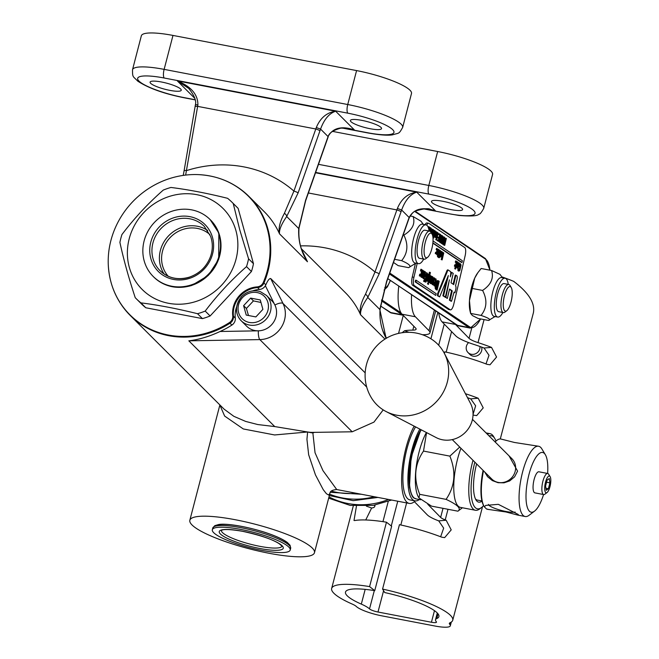 <?xml version="1.0" encoding="UTF-8"?>
<svg xmlns="http://www.w3.org/2000/svg" width="659" height="659" viewBox="0 0 659 659"><rect width="100%" height="100%" fill="white"/><g stroke="black" fill="none" stroke-linecap="round" stroke-linejoin="round"><path stroke-width="0.99" d="M366.717 387.047L283.008 303.478L270.684 278.535C269.325 278.395 267.702 280.503 265.832 284.861L265.371 285.734L274.902 305.035A17.884 16.632 134.9 0 1 258.353 330.826A7.15 1.903 89 0 0 259.835 339.599A25.042 23.279 -45.1 0 0 283.008 303.478A7.15 2.512 153.7 0 0 274.902 305.035A17.884 16.632 134.9 0 0 271.945 300.908A17.884 16.632 134.9 0 1 274.902 305.035A17.884 16.632 134.9 0 1 258.353 330.826A17.884 16.632 134.9 0 1 246.672 326.221L241.178 320.735A17.884 16.632 -45.1 0 0 263.518 321.617A17.884 16.632 -45.1 0 0 269.407 299.54A17.884 16.632 -45.1 0 0 266.45 295.413L260.247 291.591C253.18 289.598 246.919 291.303 241.466 296.707C234.95 305.768 234.859 313.775 241.178 320.735A17.884 16.632 -45.1 0 1 241.565 296.822M383.217 409.873L373.958 422.114L352.194 431.793L312.671 432.386A7.084 1.804 3.2 0 1 307.629 431.966A7.15 1.12 -170.3 0 0 312.868 432.947L314.582 432.353M414.173 426.142A44.713 13.93 100.8 0 0 401.817 473.557A44.713 13.93 100.8 0 0 409.247 503.418A44.713 13.93 100.8 0 0 415.294 500.914M409.247 503.418L336.724 489.53L322.976 470.65L315.043 452.749L312.868 432.947A7.15 1.343 67.7 0 0 312.671 432.386M189.841 520.272A64.384 12.628 -165.4 0 0 244.835 547.613A64.384 12.628 -165.4 0 0 314.458 552.728A64.384 12.628 -165.4 0 0 312.242 548A64.384 12.628 -165.4 0 0 245.263 521.821A64.384 12.628 -165.4 0 0 189.841 520.272L219.859 405.03L224.637 416.068L243.303 428.951L274.614 434.956L307.629 431.991L306.937 439.281L308.659 454.751L315.447 474.875L323.215 489.612L326.386 493.69L328.627 495.016L329.895 493.426C329.937 491.26 332.21 489.966 336.716 489.53M386.19 338.364L382.582 330.192M386.627 281.327A3.575 0.601 19.4 0 1 386.751 281.582L408.629 219.488A3.575 0.601 -160.6 0 0 408.506 219.225L386.627 281.327L379.815 309.466L386.141 338.397M365.465 294.276A3.575 2.405 -145.7 0 1 367.763 297.448L379.172 273.88A3.575 0.601 -160.6 0 0 374.987 272.019L365.465 294.276C360.934 302.596 359.303 309.425 360.58 314.771C360.119 310.801 362.516 305.026 367.763 297.448L379.815 309.466A3.575 1.417 7.4 0 0 380.103 309.013M379.172 273.88L401.051 211.786A3.575 0.601 -160.6 0 0 396.866 209.924L374.987 272.019A119.823 111.412 -45.1 0 0 300.57 245.881M401.051 211.786L401.644 210.023L397.385 208.458L396.866 209.924L308.379 192.98M430.179 209.373L435.377 210.756C422.543 206.613 413.794 208.87 409.14 217.503L401.644 210.023C405.203 200.287 410.236 194.331 416.735 192.148C407.814 193.441 401.372 198.878 397.385 208.458M409.206 217.907A3.575 0.89 -158.9 0 0 409.231 217.857A3.575 0.89 -158.9 0 0 409.14 217.503L408.506 219.225M315.62 172.411L428.91 194.108A37.555 7.364 14.6 0 1 473.747 210.583A37.555 7.364 14.6 0 1 448.482 213.64L423.753 208.911M462.066 208.351A16.096 3.155 14.6 0 1 462.618 209.529A16.096 3.155 14.6 0 1 448.763 209.142A16.096 3.155 14.6 0 1 432.024 202.593A16.096 3.155 14.6 0 1 431.464 201.415A16.096 3.155 14.6 0 1 445.319 201.802A16.096 3.155 14.6 0 1 462.066 208.351M448.482 213.64L459.142 215.485M458.573 215.419C470.79 216.432 477.553 216.028 478.871 214.208C479.785 214.521 481.408 212.569 483.731 208.359L492.578 174.413A44.713 8.773 -165.4 0 0 437.658 151.521L332.424 131.363M307.629 431.966A7.15 3.295 -97.8 0 0 307.629 431.991L274.729 426.571L257.768 424.544L245.667 421.422L233.854 416.323L224.126 409.181M352.194 431.793L259.835 339.599L188.836 340.827C198.993 339.607 209.405 336.494 220.065 331.493A84.055 78.157 -45.1 0 0 231.869 325.076A7.15 6.648 134.9 0 0 235.296 318.066A25.042 23.279 134.9 0 1 236.622 306.888M270.684 278.535L365.193 372.879M305.652 200.682A3.575 0.601 -160.6 0 0 305.677 200.649A3.575 0.601 -160.6 0 0 305.545 200.394L298.733 228.533L286.69 216.514L298.09 192.955A3.575 0.601 -160.6 0 0 293.914 191.085L284.391 213.343C279.861 221.655 278.238 228.484 279.507 233.838C279.054 229.867 281.442 224.085 286.69 216.514A3.575 2.405 -145.7 0 0 284.391 213.343M185.64 175.088L197.898 104.847C197.955 94.517 191.102 86.535 177.337 80.9L188.771 88.43C194.397 95.489 196.604 101 195.369 104.97A3.575 0.502 -171.8 0 0 195.369 104.995A3.575 0.502 -171.8 0 1 197.898 104.847M298.09 192.955L320.562 129.09C324.129 119.353 329.162 113.397 335.662 111.223C326.74 112.508 320.29 117.945 316.312 127.525L293.914 191.085A119.823 111.412 -45.1 0 0 186.67 170.557A3.575 0.799 9.7 0 0 184.075 170.879L183.235 175.401M319.969 130.853A3.575 0.601 -160.6 0 0 315.793 128.991L197.684 106.379A3.575 0.799 -170.3 0 0 195.089 106.7L195.369 104.97M184.075 170.92A3.575 0.799 9.7 0 1 184.075 170.887L195.089 106.7M328.124 136.973A3.575 0.89 -158.9 0 0 328.149 136.924C328.668 133.233 332.927 130.293 340.934 128.118L348.718 128.365L354.295 129.823C341.469 125.688 332.721 127.937 328.067 136.57L305.545 200.394M305.002 257.208C300.232 248.476 298.239 238.772 299.021 228.08A3.575 1.417 7.4 0 1 298.733 228.533C298.107 240.716 301.015 251.787 307.465 261.747L301.509 249.259M305.677 200.649L328.149 136.924A3.575 0.89 -158.9 0 0 328.067 136.57L320.562 129.09L316.312 127.525M180.69 89.064A16.096 3.155 14.6 0 1 181.25 90.242A16.096 3.155 14.6 0 1 167.394 89.855A16.096 3.155 14.6 0 1 150.647 83.314A16.096 3.155 14.6 0 1 150.095 82.128A16.096 3.155 14.6 0 1 163.951 82.515A16.096 3.155 14.6 0 1 180.69 89.064M380.993 127.418A16.096 3.155 14.6 0 1 381.545 128.596A16.096 3.155 14.6 0 1 367.689 128.208A16.096 3.155 14.6 0 1 350.942 121.668A16.096 3.155 14.6 0 1 350.39 120.482A16.096 3.155 14.6 0 1 364.246 120.869A16.096 3.155 14.6 0 1 380.993 127.418M195.155 99.731L183.803 97.557A37.555 7.364 14.6 0 1 138.967 81.073A37.555 7.364 14.6 0 1 164.231 78.017L347.837 113.175A37.555 7.364 14.6 0 1 392.673 129.658A37.555 7.364 14.6 0 1 367.409 132.706A7.15 2.232 100.8 0 0 367.829 132.945C384.419 135.919 390.581 135.194 392.542 134.831C399.395 132.665 398.662 134.518 402.657 127.426L411.496 93.479A44.713 8.773 -165.4 0 0 356.585 70.587L172.979 35.429A44.713 8.773 -165.4 0 0 141.356 35.784L132.517 69.73C132.492 77.754 132.854 75.974 137.723 81.123C148.514 88.199 164.009 93.751 184.223 97.787L195.188 99.888M265.371 285.734A7.15 6.648 134.9 0 1 259.457 289.441A25.042 23.279 134.9 0 0 252.595 290.891M257.125 286.896A25.264 23.493 -45.1 0 0 232.751 315.785A6.928 6.442 134.9 0 1 229.431 322.572A83.833 77.943 134.9 0 1 108.265 264.556A83.833 77.943 134.9 0 1 198.062 174.602A83.833 77.943 134.9 0 1 263.287 282.447A6.928 6.442 134.9 0 1 257.125 286.896A7.15 1.804 -93.8 0 0 257.587 287.579L259.457 289.441M232.248 202.486L237.149 207.387A67.959 63.19 134.9 0 1 238.138 208.392L253.468 263.699A67.959 63.19 134.9 0 1 251.433 271.516L210.114 315.974A67.959 63.19 134.9 0 1 202.437 318.61L145.787 307.761A67.959 63.19 134.9 0 1 141.125 303.585L136.215 298.684A67.959 63.19 134.9 0 1 135.235 297.679C128.678 277.801 123.562 259.366 119.905 242.372A67.959 63.19 134.9 0 1 121.94 234.555C134.263 218.294 148.036 203.466 163.259 190.097A67.959 63.19 134.9 0 1 170.936 187.461C188.375 189.635 207.255 193.252 227.586 198.31A67.959 63.19 134.9 0 1 232.248 202.486A67.959 63.19 134.9 0 1 233.228 203.491L239.818 230.073L248.558 258.798A67.959 63.19 134.9 0 1 246.524 266.615C231.301 279.993 217.528 294.812 205.204 311.073A67.959 63.19 134.9 0 1 197.527 313.709C177.197 308.651 158.308 305.035 140.878 302.86A67.959 63.19 134.9 0 1 136.215 298.684M140.878 302.86L145.787 307.761M202.437 318.61L197.527 313.709M205.204 311.073L210.114 315.974M251.433 271.516L246.524 266.615M248.558 258.798L253.468 263.699M238.138 208.392L233.228 203.491M235.947 230.675A57.234 53.214 -45.1 0 0 143.431 212.964A57.234 53.214 -45.1 0 0 168.473 303.28A57.234 53.214 -45.1 0 0 235.947 230.675M191.061 284.968A40.24 37.415 134.9 0 1 153.259 276.525A40.24 37.415 134.9 0 1 155.203 221.613A40.24 37.415 134.9 0 1 210.114 219.562A40.24 37.415 134.9 0 1 191.061 284.968M419.338 499.522A41.138 12.818 -79.2 0 1 414.923 500.865L409.923 499.901A41.138 12.818 -79.2 0 1 403.193 470.946A41.138 12.818 -79.2 0 1 415.574 426.875M414.923 500.865A41.138 12.818 -79.2 0 1 408.127 472.89A41.138 12.818 -79.2 0 1 419.841 429.091M420.986 429.684A38.271 11.92 100.8 0 0 409.486 486.935M426.571 432.592L423.515 451.077C414.593 464.027 413.325 478.442 419.709 494.324L418.943 497.899L418.498 497.166A38.988 12.142 -79.2 0 1 415.911 488.714A38.988 12.142 -79.2 0 1 426.389 432.502M418.943 497.899L431.546 506.137L457.906 511.186C461.613 508.707 457.667 504.769 446.069 499.365L419.709 494.324M446.069 499.365C454.99 486.416 456.267 472.001 449.875 456.127L423.515 451.077M449.875 456.127L459.735 447.066M462.404 507.768L457.906 511.186M460.946 448.277A38.988 12.142 100.8 0 0 460.394 507.381L475.419 510.264A38.988 12.142 100.8 0 0 479.736 508.896L481.54 507.521A37.201 11.59 -79.2 0 1 471.622 498.089A37.201 11.59 -79.2 0 1 474.851 462.157M489.151 435.994A37.201 11.59 -79.2 0 1 494.761 438.482L493.591 436.538A38.988 12.142 100.8 0 0 490.082 433.68A38.988 12.142 100.8 0 0 487.265 434.116M472.997 460.311A38.988 12.142 100.8 0 0 475.419 510.264M483.582 505.577A37.201 11.59 -79.2 0 1 481.54 507.521M494.761 438.482A37.201 11.59 -79.2 0 1 495.939 441.044M476.622 463.92A30.405 9.473 100.8 0 0 475.971 499.917A30.405 9.473 100.8 0 0 481.976 501.153M481.927 500.947L477.371 500.074A28.617 8.913 -79.2 0 1 475.403 498.822M495.131 441.975A35.767 11.145 -79.2 0 1 496.935 440.278L496.219 440.83A35.051 10.923 100.8 0 0 495.033 441.868M483.096 470.386A35.051 10.923 100.8 0 0 483.764 505.881L484.225 506.656A35.767 11.145 -79.2 0 1 483.484 470.773M484.324 506.812L485.782 505.395L498.303 504.333L518.048 514.358L518.444 514.827L517.875 515.116L505.972 511.985L487.446 509.283A35.767 11.145 -79.2 0 1 486.457 508.937L484.324 506.812A35.767 11.145 -79.2 0 1 484.225 506.656M496.935 440.278A35.767 11.145 -79.2 0 1 500.898 439.026L514.415 442.461L538.617 446.25A35.767 11.145 100.8 0 0 521.706 475.65A35.767 11.145 100.8 0 0 523.057 515.322A35.767 11.145 100.8 0 0 525.165 516.508A35.767 11.145 100.8 0 0 529.128 515.256L534.548 511.129A30.405 9.473 -79.2 0 1 529.383 511.186A30.405 9.473 -79.2 0 1 529.474 472.627A30.405 9.473 -79.2 0 1 545.355 454.71A30.405 9.473 -79.2 0 1 547.621 473.467M545.355 454.71L541.838 448.878A35.767 11.145 100.8 0 0 538.617 446.25M489.06 509.596L486.457 508.937M509.045 455.855L517.57 471.119L514.597 476.844L509.671 480.913L504.028 482.825L498.064 482.709L492.355 480.592L487.553 476.679L484.686 471.976M452.263 439.611L491.696 478.978A14.309 13.304 -45.1 0 0 511.219 478.253A14.309 13.304 -45.1 0 0 511.919 458.722L472.478 419.355M488.385 504.407A14.309 2.809 -165.4 0 0 499.909 510.041A14.309 2.809 -165.4 0 0 515.157 512.051M543.584 494.547A30.405 9.473 -79.2 0 1 534.548 511.129M543.683 494.563L534.886 492.874A10.733 3.344 -79.2 0 1 533.156 485.008A10.733 3.344 -79.2 0 1 538.922 471.795L547.72 473.483A10.733 3.344 100.8 0 0 542.423 483.393A10.733 3.344 100.8 0 0 543.683 494.563A10.733 3.344 100.8 0 0 544.869 494.184L547.094 492.495A8.534 2.661 -79.2 0 1 545.141 483.912A8.534 2.661 -79.2 0 1 550.125 476.655A8.534 2.661 -79.2 0 1 550.735 482.289A8.534 2.661 -79.2 0 1 547.094 492.495M402.13 332.754L404.568 330.744A62.597 12.587 14.7 0 1 412.814 330.134A14.309 2.875 -165.3 0 0 416.117 329.195A14.309 2.875 -165.3 0 0 415.631 328.116L402.039 314.211A35.767 11.145 100.8 0 1 401.002 312.844A35.767 11.145 -79.2 0 1 398.769 286.097M449.059 309.541A7.15 2.232 -79.2 0 1 448.763 309.541A7.15 2.232 -79.2 0 1 448.482 309.425L412.633 285.256A7.15 2.232 -79.2 0 1 412.262 277.002L415.442 263.443M425.03 224.678A7.15 2.232 -79.2 0 1 426.958 222.956L428.622 223.269A7.15 2.232 -79.2 0 1 428.902 223.393L464.76 247.562A7.15 2.232 -79.2 0 1 465.122 255.816L453.771 304.178A7.15 2.232 -79.2 0 1 450.435 309.862A7.15 2.232 -79.2 0 1 450.155 309.746L414.297 285.578A7.15 2.232 -79.2 0 1 413.926 277.324L417.196 263.427M481.037 315.406L470.625 313.412L472.421 315.562L478.096 318.454L488.517 320.447C491.408 319.804 488.92 318.124 481.037 315.406C486.943 308.115 487.454 299.787 482.577 290.43C490.971 284.82 493.97 278.172 491.581 270.495L481.169 268.501L477.866 272.669L474.727 278.098L469.455 300.553L470.658 313.635L470.056 311.13A23.246 7.241 -79.2 0 1 469.455 300.553A23.246 7.241 -79.2 0 1 474.727 278.098A23.246 7.241 -79.2 0 1 477.256 273.534A23.246 7.241 -79.2 0 1 477.503 273.197M426.628 225.131A7.15 2.232 -79.2 0 1 428.622 223.269M433.029 240.947L462.363 260.725L461.959 262.455L461.292 262.323L432.856 243.155M435.756 295.438L415.17 281.887L415.574 280.157L416.241 280.281L436.159 293.716L435.756 295.438L415.837 282.011L416.241 280.281M444.438 296.756L442.881 295.759L446.678 279.605M439.66 296.888L438.153 295.875L438.243 293.873L447.725 270.519L448.169 269.992L450.336 271.442A3.246 1.013 -79.2 0 1 450.509 275.182L450.319 276.871L451.736 272.398L453.227 273.386L451.02 282.785L453.73 284.606L455.937 275.215L456.835 275.824A3.246 1.013 -79.2 0 1 457.008 279.573L455.534 285.825A3.246 1.013 -79.2 0 1 455.707 289.573L454.965 292.703L454.067 292.094L451.547 301.262L450.056 300.273L452.255 290.874L449.553 289.046L447.346 298.445L445.896 297.473L449.405 279.877L445.649 295.85L445.047 296.879L443.548 295.891L448.334 275.536L439.66 296.888L437.485 295.743L437.576 293.741L447.057 270.396L448.12 270.001M450.74 272.529L451.679 272.398M453.128 284.202L455.27 275.091L455.937 275.215M454.965 292.703L454.002 292.365M450.937 301.138L449.389 300.142L451.588 290.751L449.487 289.326M447.346 298.445L445.064 296.888M431.447 230.666L431.991 229.118L432.93 229.431L431.554 233.294M431.933 233.92L432.914 229.744L433.853 230.049L432.584 235.428M433.787 238.014L433.021 237.495L434.643 230.584L435.41 231.103L433.787 238.014L432.988 237.792M432.864 236.441L433.976 230.452L434.643 230.584M435.377 236.614L436.818 232.372L437.741 232.668L436.522 237.858L436.406 237.108L435.78 237.528L435.772 235.247L436.818 232.05L435.896 236.194L436.044 236.738L436.579 236.375L437.485 232.503M436.522 237.858L435.615 237.512M436.406 237.108L435.113 237.397L435.739 236.985L435.113 237.397L435.105 235.115L435.896 231.754L436.563 231.877M436.744 240.057L435.788 239.736L436.003 238.83L436.67 238.953L436.744 240.057L436.67 238.953M437.139 238.278L438.103 232.924L437.139 238.278L436.266 237.808M439.116 241.606L437.197 240.634L437.395 239.818L439.042 240.609L439.487 238.715L438.573 238.097L438.762 237.281L439.677 237.899L440.278 235.329L439.298 234.67L439.487 233.854L440.739 234.695L439.116 241.606L437.864 240.766L438.062 239.942M438.441 240.197L438.82 238.583L437.906 237.965L438.095 237.149L438.762 237.281M439.075 237.487L439.611 235.205L438.63 234.538L438.82 233.723L439.487 233.854M442.156 243.657L442.782 236.07L442.79 238.311L443.548 238.83L444.454 237.199L442.156 243.657L441.168 243.303L441.53 240.477M442.972 238.434L443.515 236.886L444.182 237.018M445.056 239.81L445.435 238.179L446.349 238.476L444.726 245.387L444.767 240.963L443.383 244.481L443.021 244.234L444.644 237.322L443.507 243.459L444.982 239.761L444.701 244.258L446.102 238.311M444.726 245.387L443.696 245.016L443.869 243.262M443.383 244.481L442.354 244.11L443.037 241.169M455.377 266.5L454.389 266.154L454.702 264.836L455.369 264.959L455.377 266.5L455.369 264.959M456.283 262.636L455.303 262.29L455.608 260.972L456.275 261.096L456.283 262.636L456.275 261.096M457.478 268.295L456.942 267.192M458.071 262.908L458.985 262.867M459.134 270.388L458.26 270.907L457.956 270.487L458.046 268.798L458.73 268.938L459.117 270.248L459.727 269.836L460.699 265.651L460.427 264.671L459.603 265.157L459.858 264.053L460.616 263.88L461.045 265.223L459.801 270.519L458.928 271.03L458.623 270.618L458.713 268.93M458.409 270.964L459.076 271.096L458.409 270.964M458.45 270.124L459.727 267.735L459.76 264.547M459.191 263.929L460.616 263.88M436.266 253.929L435.278 253.583L435.583 252.265L436.25 252.389L436.266 253.929L436.25 252.389M437.172 250.066L436.184 249.72L436.497 248.402L437.164 248.525L437.172 250.066L437.164 248.525M440.171 256.944L439.677 256.384M440.146 252.883L441.118 251.384L441.678 251.516M442.148 259.893L443.318 253.624L442.428 253.023L442.617 252.208L443.771 252.982L442.148 259.893L441.217 259.588L442.65 253.501L442.197 253.188M421.546 271.343L420.475 270.94L420.87 269.259L421.538 269.391L421.546 271.343L421.538 269.391M420.393 276.253L419.322 275.849L419.717 274.169L420.384 274.301L420.393 276.253L420.384 274.301M421.241 276.137L421.917 275.668L423.078 270.75L424.058 271.096L422.518 277.678L422.37 276.731L421.579 277.258L421.571 274.358L422.889 270.305L421.727 275.569L421.908 276.261L422.584 275.8L423.745 270.874M422.518 277.678L421.546 277.274M421.109 277.167L420.903 274.235L421.9 269.959L422.567 270.091M428.935 274.268L429.413 272.216L430.401 272.562L428.284 281.566L428.128 280.66L427.345 281.146L427.427 277.381L429.075 274.325L429.437 275.1L430.08 272.34M428.284 281.566L427.312 281.162M427.46 280.536L426.678 281.022L426.398 280.372M426.785 281.063L427.452 281.195L426.785 281.063M427.592 274.803L428.844 274.276M428.564 284.358L427.534 283.988L427.806 282.835L428.474 282.966L428.564 284.358L428.474 282.966M429.075 282.101L430.302 275.297L429.075 282.101L428.136 281.541M429.116 281.138L429.8 280.693L430.895 276.022L431.884 276.368L430.335 282.95L430.245 281.755L429.339 282.233L429.61 281.088L430.467 280.825L431.563 276.154M430.335 282.95L429.404 282.365M431.332 283.082L430.484 283.543L430.047 282.662M431.381 282.711L432.518 280.594L432.551 277.76L431.81 278.189L432.09 276.928L432.765 276.788L433.21 278.065L432.848 280.816L431.299 283.732L430.484 283.543L431.151 283.675L431.002 281.55L431.472 282.744M430.714 282.579L431.851 280.462L431.876 277.637M434.767 280.215L434.33 278.914L433.696 279.614L434.034 283.296L432.856 284.828L432.666 282.777L433.087 283.905L433.671 283.23L433.342 279.548L433.869 278.222L434.561 277.991L435.064 278.971L434.767 280.215L434.083 280.075L433.663 278.79M432.502 284.762L431.793 283.494M432.411 283.774L433.004 283.106L432.683 281.467L433.35 281.599M433.202 278.09L434.561 277.991M436.538 281.368L437.955 280.783M436.892 280.882L439.207 281.302L437.148 290.075L435.904 289.565L435.162 288.255L435.22 285.726M434.157 285.924L433.49 284.639M435.261 282.653L435.187 279.869M434.355 280.223L435.022 280.347L435.302 279.144L436.085 279.021L436.233 283.073L434.536 285.998L434.479 282.497L434.619 281.895L435.929 282.777L435.854 279.993L434.372 280.141M435.014 278.839L436.085 279.021M425.895 282.151L426.027 280.042L425.434 279.647L425.648 278.732L426.241 279.128L427.23 274.679L426.735 274.111L427.361 273.172L427.411 275.693L425.895 282.151L424.915 281.805L425.352 279.918L424.791 279.408M425.384 278.675L426.389 273.955M425.195 279.482L426.735 272.9L425.195 279.482L424.207 279.136L424.412 278.263M425.681 272.867L426.422 272.686M424.684 281.747L423.655 281.368L423.926 280.223L424.594 280.347L424.684 281.747L424.594 280.347M423.259 278.584L422.584 277.39M423.861 271.936L424.989 271.648M439.355 257.743L438.993 255.766L439.166 255.049L439.627 255.362L440.517 250.675L439.882 256.367L439.355 257.743L438.688 257.611L438.729 255.914M439.026 254.951L439.602 251.26M439.537 250.502L440.245 250.618M438.441 257.125L438.078 255.148L438.243 254.432L438.713 254.745L439.594 250.058L438.441 257.125L437.527 256.829L437.452 254.844M438.095 254.399L438.243 253.756M438.614 249.885L439.331 250M436.851 254.712L436.316 253.715M436.406 252.496L437.041 250.041M437.296 249.514L438.35 249.275M455.657 269.045L457.107 261.656L458.071 262.941L457.082 266.977L456.473 267.406L456.185 266.804L455.657 269.045L454.743 268.74L455.27 266.475M455.591 265.116L456.185 262.611M440.484 235.774L441.472 235.51M440.632 235.584L442.593 235.947L440.97 242.858L439.85 242.421L439.232 241.095M429.388 231.07L429.948 228.689L429.058 228.088L429.248 227.273L429.915 227.396L431.068 228.179L430.302 231.466M428.177 227.248L428.317 226.647L429.248 226.951L428.745 229.093M461.959 262.455L432.889 242.858M415.17 281.887L415.837 282.011M428.589 228.467L428.984 226.77M430.039 231.276L430.615 228.813L429.726 228.212L429.915 227.396M429.948 228.689L430.615 228.813M429.058 228.088L429.726 228.212M440.97 242.858L439.932 241.515L440.212 238.336L441.299 235.716L442.14 235.634M440.484 238.533L441.283 236.515L442.14 236.565L440.896 241.878L440.261 240.98L440.484 238.533M440.344 241.268L441.415 236.392M441.472 236.433L442.14 236.565M457.321 261.961L457.832 261.977M457.082 266.977L456.061 267.323M454.743 268.74L455.41 268.872M456.539 261.549L457.107 261.656M457.058 263.081L457.585 262.768L457.494 264.893L456.621 266.574L457.453 262.743M455.954 266.45L456.827 264.77L456.918 262.644M438.581 249.316L438.606 252.504L437.296 254.794L437.271 251.606L438.581 249.316L437.798 249.143M437.535 251.779L438.408 250.066L438.35 252.331L437.469 254.044L437.535 251.779M436.802 253.913L437.683 252.199L437.741 249.942M437.527 256.829L438.194 256.952M437.873 255.338L438.54 255.461M437.411 255.025L438.078 255.148M438.853 251.12L439.487 251.244M438.869 249.934L439.594 250.058M438.441 257.447L439.108 257.57M438.787 255.956L439.454 256.079M439.742 251.73L440.41 251.862M439.817 250.552L440.517 250.675M425.277 271.697L425.31 275.75L423.646 278.658L423.613 274.605L425.277 271.697L424.47 271.508M423.943 274.828L425.055 272.653L424.981 275.528L423.869 277.703L423.943 274.828M423.202 277.571L424.314 275.396L424.388 272.529M423.655 281.368L424.322 281.5M424.207 279.136L424.874 279.268M424.915 281.805L425.582 281.937M425.352 279.918L426.027 280.042M424.767 279.515L425.434 279.647M426.562 274.548L427.23 274.679M426.702 273.065L427.361 273.172M433.49 284.762L434.157 284.894M434.182 281.805L434.619 281.895M434.726 282.95L435.731 283.625L434.767 285.1L434.726 282.95M434.1 284.968L434.767 285.1M434.602 284.704L434.668 283.23M435.064 283.494L435.731 283.625M437.148 290.075L435.83 288.378L436.184 284.342L437.56 281.014L438.622 280.907M436.53 284.589L437.543 282.027L438.63 282.085L437.049 288.84L436.242 287.695L436.53 284.589M437.543 282.027L438.375 281.912L437.815 281.805M436.464 288.337L437.774 281.83M437.963 281.961L438.63 282.085M434.083 280.075L434.751 280.207M433.968 279.383L434.635 279.507M431.719 283.831L432.386 283.963M432.263 282.695L432.675 282.785M432.337 277.719L431.472 278.123M431.818 276.64L432.765 276.788M429.783 281.261L430.467 280.825L429.8 280.693M429.347 282.604L430.014 282.736M428.671 282.11L429.339 282.233M428.086 281.755L428.754 281.887M429.783 275.198L430.302 275.297M427.534 283.988L428.202 284.12M427.296 281.228L427.963 281.352M428.292 274.144L429.075 274.325M427.79 277.48L428.894 275.355L429.223 275.997L428.342 279.737L427.666 280.149L427.79 277.48M426.999 280.017L428.342 279.737L427.666 280.149M427.675 279.614L428.556 275.874L429.223 275.997M428.556 275.874L428.226 275.223M421.908 276.261L422.584 275.8L421.917 275.668M421.529 277.332L422.197 277.464M419.322 275.849L419.989 275.973M420.475 270.94L421.142 271.071M441.217 259.588L441.884 259.72M442.65 253.501L443.318 253.624M442.181 252.125L442.617 252.208M441.901 251.557L441.925 254.745L440.616 257.035L440.591 253.847L441.901 251.557L441.118 251.384M440.855 254.02L441.728 252.306L441.67 254.572L440.789 256.285L440.855 254.02M440.121 256.153L441.003 254.44L441.06 252.175M436.184 249.72L436.851 249.852M435.278 253.583L435.945 253.715M457.956 270.487L458.623 270.618M457.783 269.91L458.45 270.033M459.117 270.248L459.727 269.836L459.059 269.704M459.216 262.908L459.241 266.096L457.923 268.386L457.906 265.198L459.216 262.908L458.433 262.735M458.162 265.371L459.035 263.658L458.977 265.923L458.104 267.636L458.162 265.371M457.437 267.505L458.31 265.791L458.367 263.534M455.303 262.29L455.97 262.422M454.389 266.154L455.056 266.285M444.405 239.645L444.982 239.761M443.696 245.016L444.364 245.14M442.354 244.11L443.021 244.234M441.168 243.303L441.835 243.435M442.675 239.151L443.293 239.563L442.222 242.611L442.675 239.151M442.642 239.439L443.293 239.563M437.197 240.634L437.864 240.766M438.82 238.583L439.487 238.715M437.906 237.965L438.573 238.097M439.611 235.205L440.278 235.329M438.63 234.538L439.298 234.67M436.225 237.973L436.892 238.105M435.788 239.736L436.456 239.86M436.044 236.738L436.579 236.375L435.912 236.251M435.599 237.561L436.266 237.685M434.059 231.334L434.726 231.457M433.811 231.161L434.479 231.293M432.806 236.4L432.93 237.256M432.411 234.876L433.581 229.867M430.78 232.017L431.258 228.302L431.266 230.543L432.024 231.054L432.658 229.25M431.019 232.405L431.151 231.375L431.769 231.795L431.357 232.965M431.118 231.671L431.769 231.795M442.881 295.759L443.548 295.891M449.389 300.142L450.056 300.273M451.588 290.751L452.255 290.874M491.581 270.495L500 274.375L502.496 277.736M488.517 320.447L495.057 316.551M472.157 288.436L482.577 290.43M497.685 317.053L494.209 316.394A19.762 6.153 -79.2 0 1 492.43 293.271A19.762 6.153 -79.2 0 1 501.647 277.571L505.115 278.238A19.762 6.153 100.8 0 0 495.897 293.939A19.762 6.153 100.8 0 0 497.685 317.053A19.762 6.153 100.8 0 0 502.883 312.498M508.262 284.391A19.762 6.153 100.8 0 0 505.115 278.238M503.385 312.597L498.706 311.699A14.309 4.456 -79.2 0 1 497.018 296.805A14.309 4.456 -79.2 0 1 504.094 283.592L508.764 284.49A14.309 4.456 100.8 0 0 501.697 297.703A14.309 4.456 100.8 0 0 503.385 312.597A14.309 4.456 100.8 0 0 504.967 312.094L506.771 310.719A12.521 3.896 -79.2 0 1 503.913 298.123A12.521 3.896 -79.2 0 1 511.219 287.489A12.521 3.896 -79.2 0 1 512.084 290.421A12.521 3.896 -79.2 0 1 506.771 310.719M403.168 234.975L403.876 235.106C412.345 229.95 415.425 223.763 413.119 216.539L420.986 221.21L423.317 224.348M410.153 215.971L413.119 216.539M393.489 262.447L398.209 265.651L408.621 267.645L415.878 263.172M408.621 267.645C411.677 266.351 409.346 264.02 401.628 260.659C407.764 253.18 408.514 244.662 403.876 235.106M394.593 259.317L401.628 260.659M418.506 263.674L415.03 263.007A19.762 6.153 -79.2 0 1 411.941 257.274A19.762 6.153 -79.2 0 1 414.429 235.576A19.762 6.153 -79.2 0 1 422.468 224.192L425.936 224.851A19.762 6.153 100.8 0 0 417.905 236.243A19.762 6.153 100.8 0 0 415.417 257.933A19.762 6.153 100.8 0 0 418.506 263.674A19.762 6.153 100.8 0 0 423.704 259.119M429.083 231.012A19.762 6.153 100.8 0 0 425.936 224.851M424.207 259.209L419.528 258.32A14.309 4.456 -79.2 0 1 417.122 249.226A14.309 4.456 -79.2 0 1 420.763 234.25A14.309 4.456 -79.2 0 1 423.918 230.353A14.309 4.456 -79.2 0 1 424.915 230.213L429.586 231.103A14.309 4.456 100.8 0 0 428.589 231.251A14.309 4.456 100.8 0 0 422.254 245.832A14.309 4.456 100.8 0 0 424.207 259.209A14.309 4.456 100.8 0 0 425.788 258.707L427.592 257.331A12.521 3.896 -79.2 0 1 424.239 248.105A12.521 3.896 -79.2 0 1 430.047 233.311A12.521 3.896 -79.2 0 1 432.04 234.102A12.521 3.896 -79.2 0 1 432.395 246.211A12.521 3.896 -79.2 0 1 427.592 257.331M411.578 294.738A35.767 11.145 -79.2 0 0 415.392 316.773L428.984 330.678A28.617 5.758 14.7 0 1 429.956 332.82A28.617 5.758 14.7 0 1 423.342 334.714A48.288 9.712 -165.3 0 0 422.361 334.723M471.72 328.141L469.043 338.347L455.451 324.442A35.767 11.145 -79.2 0 1 455.155 324.113M485.996 363.925L489.011 355.292L484.06 348.018A48.288 9.712 -165.3 0 0 473.648 344.344A28.617 5.758 14.7 0 1 455.69 335.793L442.098 321.889A35.767 11.145 -79.2 0 1 438.721 313.033M469.043 338.347A14.309 2.875 -165.3 0 0 478.022 342.622A62.597 12.587 14.7 0 1 491.515 347.392L496.565 357.03L489.999 364.781L487.075 364.336A62.597 12.587 14.7 0 0 444.8 351.848L444.388 353.422M473.055 414.396L475.641 405.812L470.724 398.86A48.288 9.712 -165.3 0 0 467.486 397.641M440.649 536.764L443.664 528.139L438.713 520.865A48.288 9.712 -165.3 0 0 437.98 520.585A25.042 5.033 14.7 0 1 427.287 514.86L414.404 501.68M436.777 618.562A48.288 9.712 -165.3 0 0 438.902 616.593A48.288 9.712 -165.3 0 0 384.765 592.573L382.566 589.088A62.597 12.587 14.7 0 1 452.741 620.218A62.597 12.587 14.7 0 1 449.982 622.78A14.309 2.875 -165.3 0 0 449.347 623.365A14.309 2.875 -165.3 0 0 449.743 624.337A21.459 4.316 14.7 0 1 450.336 625.803A21.459 4.316 14.7 0 1 435.138 626.05L381.709 615.819A21.459 4.316 14.7 0 1 356.264 606.437A14.309 2.875 -165.3 0 0 352.161 604.048A62.597 12.587 14.7 0 1 331.65 588.454A62.597 12.587 14.7 0 1 369.584 586.601L374.749 590.653A48.288 9.712 -165.3 0 0 345.489 592.087A48.288 9.712 -165.3 0 0 361.313 604.114A28.617 5.758 14.7 0 1 369.518 608.9A7.15 1.442 -165.3 0 0 377.994 612.022L431.431 622.253A7.15 1.442 -165.3 0 0 436.497 622.178A7.15 1.442 -165.3 0 0 436.299 621.684A28.617 5.758 14.7 0 1 435.508 619.732A28.617 5.758 14.7 0 1 436.777 618.562L438.013 613.826M465.427 393.703A62.597 12.587 14.7 0 1 478.179 398.225L483.228 407.872L476.663 415.615L473.739 415.17A62.597 12.587 14.7 0 0 473.038 414.906M427.765 504.25L440.64 517.414A10.733 2.158 -165.3 0 0 445.22 519.869A62.597 12.587 14.7 0 1 446.176 520.239L451.217 529.877L444.652 537.62L441.728 537.184A62.597 12.587 14.7 0 0 399.453 524.688L382.566 589.088M374.353 505.198A25.042 5.033 14.7 0 1 374.724 506.507A25.042 5.033 14.7 0 1 372.03 507.957A48.288 9.712 -165.3 0 0 371.635 508.023L365.729 519.976M374.749 590.653L391.644 526.261L386.471 522.208A62.597 12.587 14.7 0 0 354.781 520.536L354.015 520.486L356.445 506.12M500.296 438.96L533.386 312.836C535.273 303.239 528.707 292.753 513.699 281.377A62.597 12.587 -165.3 0 0 501.853 276.871M481.622 347.095A7.15 6.648 135.7 0 1 478.277 355.185A7.15 6.648 135.7 0 1 469.834 354.402L467.981 352.507A7.15 6.648 135.7 0 1 468.615 342.598M479.991 346.502A7.15 6.648 135.7 0 1 475.814 353.628A7.15 6.648 135.7 0 1 467.981 352.507M386.471 522.208L369.584 586.601M289.383 545.504A38.453 7.546 -165.4 0 0 254.053 529.202A38.453 7.546 -165.4 0 0 215.254 526.195M212.305 530.479A40.24 7.892 14.6 0 1 212.33 529.745A40.24 7.892 14.6 0 1 253.254 532.25A40.24 7.892 14.6 0 1 290.207 550.034A40.24 7.892 14.6 0 1 251.03 547.983A40.24 7.892 14.6 0 1 212.305 530.479M432.04 234.102L430.871 232.157A14.309 4.456 100.8 0 0 429.586 231.103M511.219 287.489L510.05 285.536A14.309 4.456 100.8 0 0 508.764 284.49M550.125 476.655L548.683 474.274A10.733 3.344 100.8 0 0 547.72 473.483M547.118 480.081L549.285 478.533L549.911 482.874L548.387 488.747L546.22 490.296L545.586 485.955L547.118 480.081M546.558 482.231L549.911 482.874M545.924 488.278L548.387 488.747M431.167 338.957A42.926 39.911 134.9 0 1 444.281 353.216L470.468 403.341A25.24 23.46 134.9 0 1 465.295 432.403A25.24 23.46 134.9 0 1 436.242 437.625L386.067 411.529A42.926 39.911 134.9 0 1 371.585 398.11A43.074 43.074 0 0 1 431.208 338.981M444.281 353.216A42.926 39.911 134.9 0 1 435.484 402.649A42.926 39.911 134.9 0 1 386.067 411.529M220.065 331.493L258.353 330.826A17.884 16.632 134.9 0 1 246.672 326.221M243.616 305.669L250.642 298.107L260.28 299.952L262.892 309.359L255.857 316.921L246.227 315.076L243.616 305.669L246.408 308.461L248.484 315.513M260.972 302.456L253.443 300.899L246.408 308.461M253.443 300.899L250.642 298.107M384.222 334.138A84.055 78.157 134.9 0 1 386.553 338.149M356.395 493.294A74.912 69.656 134.9 0 1 331.386 491.103M374.296 496.721A74.912 69.656 134.9 0 1 329.689 494.225M388.579 499.456A74.912 69.656 134.9 0 1 328.998 496.894M390.235 280.347A14.309 4.456 -79.2 0 1 384.757 287.686M384.683 335.2A84.055 78.157 134.9 0 1 386.388 338.248M301.493 248.871L345.44 292.744A84.055 78.157 134.9 0 1 360.58 314.771L384.971 339.113M425.615 208.887L435.377 210.756L416.735 192.148L315.496 172.765M483.731 208.359A44.713 8.773 -165.4 0 0 428.82 185.459L318.47 164.33M437.658 151.521L428.82 185.459A7.15 2.232 100.8 0 0 428.91 194.108M188.836 340.827L274.729 426.571M115.482 294.301A84.055 78.157 -45.1 0 0 130.218 315.439A84.055 78.157 -45.1 0 0 230.007 323.223L231.869 325.076M265.832 284.861L263.954 282.991A84.055 78.157 -45.1 0 0 248.987 196.464A84.055 78.157 -45.1 0 0 227.825 181.76M198.062 174.602C218.047 175.574 235.024 182.856 248.987 196.464L264.366 211.811A84.055 78.157 134.9 0 1 279.507 233.838L307.465 261.747A84.055 78.157 -45.1 0 0 303.61 254.267M344.426 127.937L354.295 129.823L335.662 111.223L177.337 80.9L194.809 98.348M367.409 132.706L342.622 127.961M402.657 127.426A44.713 8.773 -165.4 0 0 347.738 104.526L164.132 69.368A7.15 2.232 100.8 0 0 164.231 78.017M172.979 35.429L164.132 69.368A44.713 8.773 -165.4 0 0 132.517 69.73M183.803 97.557A7.15 2.232 100.8 0 0 184.223 97.787M356.585 70.587L347.738 104.526A7.15 2.232 100.8 0 0 347.837 113.175M263.287 282.447A7.15 1.046 -157 0 1 263.954 282.991A7.15 6.648 134.9 0 1 257.587 287.579A25.042 23.279 134.9 0 0 233.434 316.205A7.15 6.648 134.9 0 1 230.007 323.223A7.15 0.601 57.2 0 1 229.431 322.572M235.296 318.066L233.434 316.205A7.15 2.117 -6.6 0 0 232.751 315.785M210.345 219.801A40.24 37.415 134.9 0 1 210.583 220.032A40.24 37.415 134.9 0 1 191.522 285.438A40.24 37.415 134.9 0 1 153.72 276.986A40.24 37.415 134.9 0 1 153.489 276.755M189.397 278.403A33.09 30.767 -45.1 0 0 204.677 224.249A33.09 30.767 -45.1 0 0 150.985 241.474A33.09 30.767 -45.1 0 0 189.397 278.403M189.446 277.233A31.294 29.103 134.9 0 1 160.038 270.66A31.294 29.103 134.9 0 1 161.554 227.948A31.294 29.103 134.9 0 1 204.265 226.358L210.592 236.317C212.915 242.924 212.873 249.703 210.468 256.664C206.564 266.763 199.512 273.6 189.314 277.167C177.938 280.388 168.177 278.222 160.038 270.66M207.618 230.436A31.294 29.103 -45.1 0 0 169.009 235.395A31.294 29.103 -45.1 0 0 164.124 274.004M168.234 276.261A29.507 27.439 134.9 0 1 170.656 237.034A29.507 27.439 134.9 0 1 209.875 234.546M420.631 499.769L415.994 498.879A38.988 12.142 -79.2 0 1 409.906 487.561A38.988 12.142 -79.2 0 1 421.258 429.825M401.002 312.844L381.676 299.812M381.47 300.801L402.155 314.738L390.136 312.44L380.54 305.974M403.036 315.233L391.52 313.025A35.767 11.145 -79.2 0 1 390.136 312.44A0.717 0.675 -56 0 1 389.716 312.16M402.525 314.705A0.717 0.675 124 0 1 402.155 314.738A35.767 11.145 100.8 0 0 402.97 315.167M389.444 273.93A35.767 11.145 100.8 0 0 389.741 274.144L468.92 327.523A35.767 11.145 100.8 0 0 470.304 328.108L458.285 325.81A35.767 11.145 -79.2 0 1 456.901 325.225L387.789 278.633M456.481 324.945A0.717 0.675 -56 0 0 456.901 325.225L468.92 327.523A0.717 0.675 124 0 0 469.743 326.963L390.565 273.584A0.717 0.675 124 0 1 389.741 274.144L389.395 274.078M390.565 273.584A35.051 10.923 -79.2 0 1 389.798 272.933M414.758 211.457L485.65 259.251A35.051 10.923 -79.2 0 1 489.942 270.182M480.6 318.931A35.051 10.923 -79.2 0 1 469.743 326.963M448.482 309.425L450.155 309.746M439.85 242.421L440.517 242.545M439.265 241.392L439.932 241.515M456.827 264.77L457.494 264.893M436.604 251.474L437.271 251.606M437.683 252.199L438.35 252.331M438.688 252.158L439.289 252.273M439.537 252.759L440.204 252.891M424.314 275.396L424.981 275.528M426.307 275.866L426.974 275.989M435.904 289.565L436.571 289.688M435.162 288.255L435.83 288.378M433.004 283.106L433.671 283.23M432.955 281.97L433.63 282.093M431.851 280.462L432.518 280.594M420.903 274.235L421.571 274.358M441.003 254.44L441.67 254.572M459.727 267.735L460.394 267.867M460.031 265.528L460.699 265.651M458.31 265.791L458.977 265.923M435.105 235.115L435.772 235.247M444.331 296.731L444.998 296.863M437.485 295.743L438.153 295.875M437.576 293.741L438.243 293.873M447.057 270.396L447.725 270.519M450.83 301.114L451.497 301.245M445.229 297.341L445.896 297.473M412.633 285.256L414.297 285.578M412.262 277.002L413.926 277.324M485.139 258.435A0.717 0.675 124 0 1 485.65 259.251M404.568 330.744L409.017 332.334M415.392 316.773L402.039 314.211M434.38 310.109L428.984 330.678M413.827 326.271L412.814 330.134M442.098 321.889L455.451 324.442M484.06 348.018L491.515 347.392M434.47 610.662L431.431 622.253M470.724 398.86L478.179 398.225M438.713 520.865L446.176 520.239M484.068 319.599L478.022 342.622M366.388 506.145L371.635 508.023M443.021 508.336L440.64 517.414M447.996 509.283L445.22 519.869M450.179 622.697L449.743 624.337M451.572 331.576L446.176 352.145M406.619 502.916L400.829 524.992M383.587 590.711L377.994 612.022M444.24 324.071L438.68 345.242M397.764 501.219L391.273 525.964M374.32 590.579L369.518 608.9M437.831 312.432L430.912 338.8M388.258 501.4L382.945 521.648M365.177 589.368L361.313 604.114M290.652 548.337L290.067 545.281L287.365 542.505C282.727 539.078 275.1 535.643 264.473 532.192C242.01 525.149 223.838 523.337 218.549 524.556L214.801 525.651L212.766 528.048A40.24 7.892 14.6 0 1 253.699 530.553A40.24 7.892 14.6 0 1 290.652 548.337L290.207 550.034M219.233 532.151A33.09 6.491 -165.4 0 0 268.37 549.828A33.09 6.491 -165.4 0 0 266.195 537.695A33.09 6.491 -165.4 0 0 219.233 532.151M281.961 546.196A31.294 6.137 14.6 0 1 251.244 544.416A31.294 6.137 14.6 0 1 221.408 530.874A31.294 6.137 14.6 0 1 221.399 530.421M242.479 297.613A15.742 14.63 134.9 0 1 267.916 302.481A15.742 14.63 134.9 0 1 249.366 322.449A15.742 14.63 134.9 0 1 242.479 297.613M314.458 552.728L329.904 493.426M384.164 333.998L386.586 338.133M361.577 494.291L330.406 492.289M377.945 497.421L353.199 500.667L329.352 495.543M391.627 500.041L373.241 505.379L350.127 505.387L328.668 498.171M384.065 290.051L387.401 286.887L390.416 280.462M386.075 338.141C381.314 329.409 379.32 319.697 380.095 309.013M408.621 219.48L409.223 217.857C411.636 213.664 413.753 211.374 415.582 210.995C423.704 208.59 428.688 208.071 430.525 209.447L430.525 209.447M386.742 281.574L380.103 308.997M108.265 264.556C109.279 284.531 116.594 301.493 130.218 315.439L224.184 409.239M305.669 200.641L299.029 228.063M342.021 128.003L367.829 132.945M153.259 276.525L153.72 276.986C164.355 286.83 176.999 289.672 191.654 285.495L208.203 275.536L218.697 259.292L218.837 233.022L210.114 219.562M420.912 429.652L411.101 457.297L409.445 487.166C412.55 500.494 414.05 497.331 415.994 498.879M486.045 432.905L490.082 433.68M525.165 516.508L517.875 515.116M391.52 313.025L380.531 306.031M458.285 325.81L387.772 278.683M448.763 309.541L450.435 309.862M441.81 235.485L441.143 235.362M457.741 261.936L457.074 261.812M456.555 267.439L455.888 267.307M439.479 250.008L438.812 249.876M440.393 250.626L439.726 250.494M427.213 273.114L426.546 272.983M435.912 278.946L435.245 278.815M438.21 280.726L437.543 280.594M434.38 277.909L433.713 277.785M432.625 276.722L431.958 276.599M460.452 263.806L459.784 263.674M435.854 237.561L435.187 237.429M444.38 296.756L445.047 296.879M447.502 269.869L448.169 269.992M451.069 272.266L451.736 272.398M450.88 301.138L451.547 301.262M490.008 270.198L485.378 258.534L415.186 211.209M470.304 328.108L480.675 318.948M477.256 273.534L477.866 272.669M435.69 310.99L429.956 332.82M437.279 612.985L435.508 619.732M375.103 505.058L374.724 506.507M482.536 506.672L452.741 620.218M451.316 622.063L450.336 625.803M403.267 315.463L398.555 333.413M353.323 505.832L331.65 588.454M212.766 528.048L212.33 529.745M221.424 530.306L222.182 530.067C222.19 529.993 225.37 528.361 242.463 531.294C260.272 535.19 272.538 539.35 279.268 543.774L281.994 546.08M271.945 300.908L266.45 295.413"/></g></svg>
